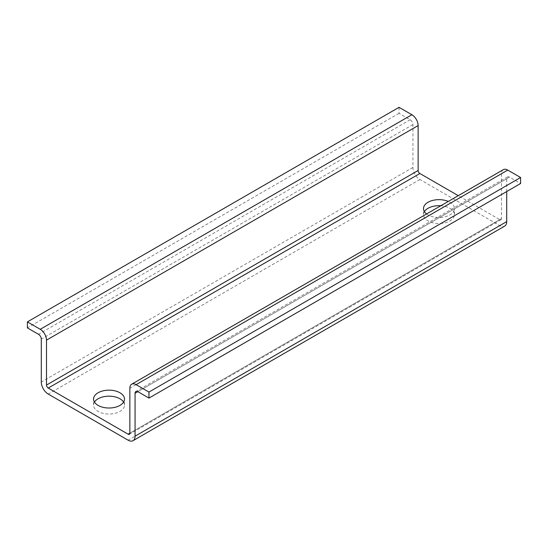 <?xml version="1.0" encoding="UTF-8"?>
<svg xmlns="http://www.w3.org/2000/svg" width="548" height="548" viewBox="0 0 548 548"><rect width="100%" height="100%" fill="white"/><g stroke="black" fill="none" stroke-linecap="round" stroke-linejoin="round"><path stroke-width="0.41" stroke-dasharray="2.74 2.06" d="M424.412 211.596A15.474 8.932 0 0 0 423.508 214.604A15.474 8.932 0 0 0 433.057 222.858A15.474 8.932 0 0 0 449.922 220.919A15.474 8.932 0 0 0 454.45 214.604A15.474 8.932 0 0 0 440.825 205.733M426.597 213.946A15.474 8.932 0 0 0 449.922 214.905A15.474 8.932 0 0 0 454.45 208.589A15.474 8.932 0 0 0 448.264 201.438M503.331 169.647A8.843 5.103 -120 0 0 501.495 173.695L501.495 218.611A2.459 1.418 -120 0 1 500.988 219.734A2.459 1.418 -120 0 1 499.762 219.618L458.272 195.663M399.04 107.319L399.04 113.333L410.151 119.752A3.932 2.267 -120 0 1 412.932 124.567L412.932 167.476A9.823 5.672 -120 0 0 419.878 179.511L499.762 225.632A9.823 5.672 -120 0 0 504.674 226.119M506.708 191.54L506.708 178.71A3.932 2.267 -120 0 1 507.523 176.908A3.932 2.267 -120 0 1 509.482 177.1L520.6 183.518M399.04 113.333L27.4 327.896M94.455 402.095A15.474 8.932 0 0 0 93.55 405.102A15.474 8.932 0 0 0 103.099 413.356A15.474 8.932 0 0 0 119.964 411.418A15.474 8.932 0 0 0 124.492 405.102A15.474 8.932 0 0 0 123.588 402.095M499.762 219.618L129.862 433.173L501.495 218.611M412.932 167.476L41.292 382.038M419.878 179.511L48.238 394.074M412.932 124.567L41.292 339.13M410.151 119.752L38.518 334.314M501.495 173.695L129.862 388.258M509.482 177.1L137.849 391.662L506.708 178.71M499.762 225.632L128.122 440.195M454.45 214.604L454.45 208.589M423.508 214.604L423.508 208.589M507.523 176.908L135.883 391.471M124.492 405.102L124.492 399.088M93.55 405.102L93.55 399.088M500.988 219.734L129.349 434.297"/><path stroke-width="0.82" d="M440.825 205.733A15.474 8.932 0 0 0 428.036 208.288A15.474 8.932 0 0 0 424.412 211.596M448.264 201.438A15.474 8.932 0 0 0 428.036 202.267A15.474 8.932 0 0 0 423.508 208.589A15.474 8.932 0 0 0 426.597 213.946M458.272 195.663L419.878 173.497L48.238 388.059L128.122 434.18A2.459 1.418 -120 0 0 129.349 434.297A2.459 1.418 -120 0 0 129.862 433.173L128.122 434.18M98.078 392.772A15.474 8.932 0 0 0 93.55 399.088A15.474 8.932 0 0 0 103.099 407.335A15.474 8.932 0 0 0 119.964 405.404A15.474 8.932 0 0 0 124.492 399.088A15.474 8.932 0 0 0 114.943 390.834A15.474 8.932 0 0 0 98.078 392.772M399.04 107.319L411.89 114.738L40.251 329.3L27.4 321.882L399.04 107.319M419.878 173.497A2.459 1.418 -120 0 1 418.138 170.49L418.138 125.567A8.843 5.103 -120 0 0 411.89 114.738M27.4 321.882L27.4 327.896L38.518 334.314A3.932 2.267 -120 0 1 41.292 339.13L41.292 382.038A9.823 5.672 -120 0 0 48.238 394.074L128.122 440.195A9.823 5.672 -120 0 0 133.034 440.681A9.823 5.672 -120 0 0 135.068 436.181L135.068 393.272A3.932 2.267 -120 0 1 135.883 391.471A3.932 2.267 -120 0 1 137.849 391.662L148.96 398.081L520.6 183.518L520.6 177.504L507.749 170.086A8.843 5.103 -120 0 0 503.331 169.647L131.691 384.21A8.843 5.103 -120 0 0 129.862 388.258L129.862 433.173M133.034 440.681L504.674 226.119A9.823 5.672 -120 0 0 506.708 221.618L506.708 191.54M418.138 125.567L46.505 340.13L46.505 385.052A2.459 1.418 -120 0 0 48.238 388.059M46.505 340.13A8.843 5.103 -120 0 0 40.251 329.3M520.6 177.504L148.96 392.067L136.109 384.648A8.843 5.103 -120 0 0 131.691 384.21M148.96 398.081L148.96 392.067M123.588 402.095A15.474 8.932 0 0 0 98.078 398.786A15.474 8.932 0 0 0 94.455 402.095M418.138 170.49L46.505 385.052M507.749 170.086L136.109 384.648M137.849 391.662L135.068 393.272M506.708 221.618L135.068 436.181"/></g></svg>
